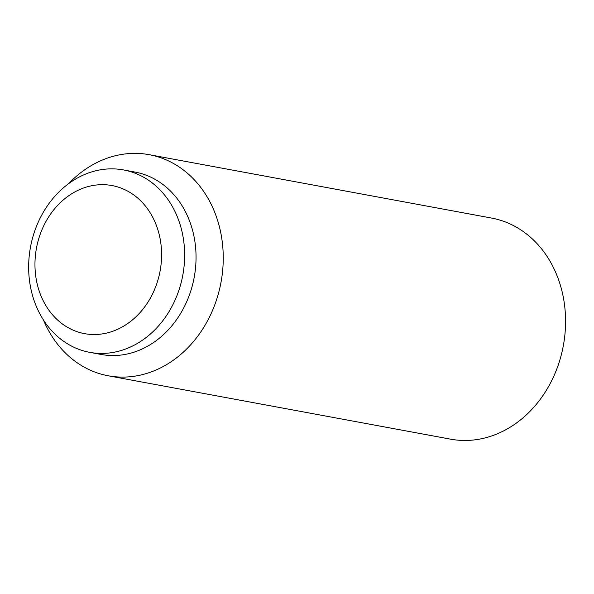 <?xml version="1.0" encoding="UTF-8"?>
<svg xmlns="http://www.w3.org/2000/svg" width="594" height="594" viewBox="0 0 594 594"><rect width="100%" height="100%" fill="white"/><g stroke="black" fill="none" stroke-linecap="round" stroke-linejoin="round"><path stroke-width="0.89" d="M160.744 267.018A75.304 62.867 -79.5 0 0 130.925 193.028A75.304 62.867 -79.5 0 0 59.875 203.096A75.304 62.867 -79.5 0 0 35.811 252.175A75.304 62.867 -79.5 0 0 42.196 298.611A75.304 62.867 -79.5 0 0 108.323 332.647A75.304 62.867 -79.5 0 0 160.744 267.018M68.629 183.65A112.429 93.867 100.5 0 1 149.176 154.678L491.498 218.05A112.429 93.867 100.5 0 1 564.3 339.694A112.429 93.867 100.5 0 1 450.564 439.159L108.242 375.787A112.429 93.867 100.5 0 1 43.407 319.899M149.176 154.678A112.429 93.867 100.5 0 1 221.978 276.314A112.429 93.867 100.5 0 1 108.242 375.787M123.53 169.936L134.942 172.052A92.761 77.435 100.5 0 1 195.003 272.401A92.761 77.435 100.5 0 1 101.173 354.462L89.761 352.353A92.761 77.435 100.5 0 1 29.7 252.005A92.761 77.435 100.5 0 1 123.53 169.936A92.761 77.435 100.5 0 1 183.591 270.292A92.761 77.435 100.5 0 1 89.761 352.353"/></g></svg>
